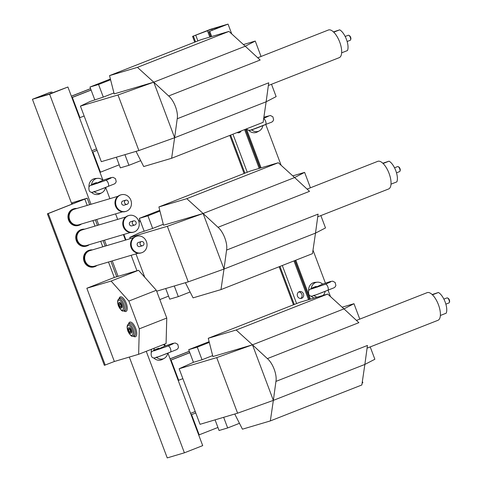 <?xml version="1.0" encoding="UTF-8"?>
<svg xmlns="http://www.w3.org/2000/svg" width="482" height="482" viewBox="0 0 482 482"><rect width="100%" height="100%" fill="white"/><g stroke="black" fill="none" stroke-linecap="round" stroke-linejoin="round"><path stroke-width="0.72" d="M198.698 434.975L199.174 434.836L191.577 414.634L191.107 414.773M191.577 414.634L195.776 412.984M190.577 413.369L195.234 411.538M199.174 434.836L217.93 427.468M182.865 378.635L178.671 380.286L171.074 360.084L170.604 360.223M178.195 380.425L178.671 380.286M189.293 351.27L170.074 358.819M189.836 352.716L171.074 360.084M159.819 299.581L168.573 296.141M139.931 219.943L138.485 220.515M125.923 239.958L123.85 234.451M140.473 221.389L138.973 221.979M99.979 172.327L100.449 172.188L92.857 151.987L92.381 152.125M92.857 151.987L97.057 150.336M91.857 150.721L96.508 148.89M100.449 172.188L119.211 164.82M84.145 115.993L79.946 117.638L72.354 97.436L71.878 97.575M79.476 117.783L79.946 117.638M90.568 88.622L71.354 96.171M91.11 90.068L72.354 97.436M192.571 36.379L210.875 29.185L228.046 24.1L209.748 31.288L223.003 25.793L211.803 29.113L192.571 36.379L194.746 42.151M229.8 135.418L244.109 173.478M279.162 266.739L293.466 304.799M300.641 298.478A3.507 3.193 73.5 0 0 301.949 294.556A3.507 3.193 73.5 0 0 298.713 291.978M238.373 132.809A3.507 3.193 73.5 0 0 239.434 131.634M299.238 291.712A3.507 3.193 73.5 0 0 297.454 296.032A3.507 3.193 73.5 0 0 301.467 298.358A3.507 3.193 73.5 0 0 303.533 294.086A3.507 3.193 73.5 0 0 299.479 291.628A3.507 3.193 73.5 0 0 299.238 291.712M237.12 132.544A3.507 3.193 73.5 0 0 239.199 132.689A3.507 3.193 73.5 0 0 241.114 130.971M228.046 24.1L231.752 33.951M265.781 124.495L281.114 165.272M313.005 250.128L325.404 283.115M328.055 290.164L330.471 296.599M362.368 381.449L362.844 382.714L362.139 382.991M209.748 31.288L211.712 36.518M246.429 128.887L261.075 167.838M295.791 260.208L310.432 299.165M48.682 94.273L37.168 97.659L50.737 92.098L32.433 99.286L49.61 94.201L67.908 87.007L48.682 94.273M129.327 357.06L167.23 457.9L184.401 452.815L146.251 351.312M118.072 276.349L112.264 260.895M106.552 245.7L104.48 240.187M98.768 224.992L96.695 219.479M90.984 204.278L49.61 94.201M71.872 204.205L32.433 99.286M184.401 452.815L202.705 445.621L167.923 353.095M165.224 345.907L164.549 344.118M136.972 270.751L131.164 255.297M125.453 240.096L123.38 234.589M117.668 219.388L115.596 213.881M109.884 198.68L105.654 187.426M102.949 180.238L67.908 87.007M260.075 168.14L245.477 129.303M167.712 353.179A7.628 6.941 -106.5 0 1 164.211 358.367L162.277 359.421A8.098 7.369 -106.5 0 1 161.512 359.783A8.098 7.369 -106.5 0 1 153.698 357.903M151.252 352.366A8.098 7.369 -106.5 0 1 151.637 349.191M164.211 358.367A7.628 6.941 -106.5 0 1 163.488 358.704A7.628 6.941 -106.5 0 1 156.608 357.379M153.848 350.39A7.628 6.941 -106.5 0 1 154.439 348.094M163.265 344.624A7.628 6.941 -106.5 0 1 165.193 345.919L159.656 348.51L153.848 350.402M160.078 348.92L159.656 348.51M173.273 343.72L167.989 346.076A3.241 1.338 68.6 0 1 168.007 346.07A3.241 1.338 68.6 0 1 170.429 348.6A3.241 1.338 68.6 0 1 170.375 352.101A3.241 1.338 68.6 0 1 170.357 352.107A3.241 1.338 68.6 0 1 170.321 352.119C161.247 355.873 150.83 359.488 157.156 356.963M314.204 298.051A8.098 7.369 -106.5 0 1 311.089 296.075M308.643 290.532A8.098 7.369 -106.5 0 1 315.156 282.356L317.355 282.187A7.628 6.941 -106.5 0 1 322.585 284.085M317.186 297.165A7.628 6.941 -106.5 0 1 313.999 295.55M317.475 287.091L317.054 286.676L311.245 288.567A7.628 6.941 -106.5 0 1 317.355 282.187M325.109 291.351A7.628 6.941 -106.5 0 1 323.103 295.412M317.054 286.676L322.603 284.103M330.67 281.892L325.38 284.247A3.241 1.338 68.6 0 1 325.398 284.241A3.241 1.338 68.6 0 1 327.82 286.772A3.241 1.338 68.6 0 1 327.766 290.272A3.241 1.338 68.6 0 1 327.754 290.278A3.241 1.338 68.6 0 1 327.712 290.291C318.638 294.038 308.227 297.653 314.553 295.135M105.444 187.51A7.628 6.941 -106.5 0 1 101.943 192.698L100.003 193.758A8.098 7.369 -106.5 0 1 99.238 194.113A8.098 7.369 -106.5 0 1 91.423 192.234M88.977 186.697A8.098 7.369 -106.5 0 1 95.49 178.515L97.689 178.346A7.628 6.941 -106.5 0 1 102.919 180.25M101.943 192.698A7.628 6.941 -106.5 0 1 101.22 193.035A7.628 6.941 -106.5 0 1 94.333 191.709M97.81 183.25L97.388 182.841L91.58 184.733A7.628 6.941 -106.5 0 1 97.689 178.346M97.388 182.841L102.937 180.268M111.005 178.051L105.715 180.407A3.241 1.338 68.6 0 1 105.733 180.401A3.241 1.338 68.6 0 1 108.155 182.931A3.241 1.338 68.6 0 1 108.101 186.432A3.241 1.338 68.6 0 1 108.089 186.438A3.241 1.338 68.6 0 1 108.046 186.45C98.973 190.203 88.561 193.818 94.888 191.294M262.835 125.681A7.628 6.941 -106.5 0 1 259.334 130.869L257.4 131.923A8.098 7.369 -106.5 0 1 256.635 132.285A8.098 7.369 -106.5 0 1 248.82 130.405M259.334 130.869A7.628 6.941 -106.5 0 1 258.617 131.206A7.628 6.941 -106.5 0 1 251.731 129.881M263.672 118.608A3.241 1.338 68.6 0 1 265.751 121.675A3.241 1.338 68.6 0 1 265.498 124.603A3.241 1.338 68.6 0 1 265.48 124.609A3.241 1.338 68.6 0 1 265.443 124.621C256.37 128.369 245.959 131.984 252.279 129.465M306.263 291.026L307.745 294.972M86.838 288.254L114.367 361.494L138.623 354.306L139.31 328.838L128.869 301.063L111.095 281.066L86.838 288.254L114.294 277.469L108.486 262.015M138.623 354.306L166.079 343.521L166.766 318.054L156.325 290.278L138.551 270.282L114.294 277.469M138.551 270.282L111.095 281.066M156.325 290.278L128.869 301.063M166.766 318.054L139.31 328.838M131.122 333.14A2.916 1.205 -111.4 0 0 131.164 333.122A2.916 1.205 -111.4 0 0 131.218 329.971A2.916 1.205 -111.4 0 0 129.031 327.7L128.574 327.874A2.916 1.205 -111.4 0 0 128.495 330.983A2.916 1.205 -111.4 0 0 130.664 333.315A2.916 1.205 -111.4 0 0 130.706 333.303A2.916 1.205 -111.4 0 0 130.761 330.152A2.916 1.205 -111.4 0 0 128.574 327.874M121.627 307.884A2.916 1.205 -111.4 0 0 121.669 307.871A2.916 1.205 -111.4 0 0 121.723 304.714A2.916 1.205 -111.4 0 0 119.536 302.443L119.078 302.624A2.916 1.205 -111.4 0 0 119.006 305.727A2.916 1.205 -111.4 0 0 121.169 308.064A2.916 1.205 -111.4 0 0 121.211 308.052A2.916 1.205 -111.4 0 0 121.265 304.895A2.916 1.205 -111.4 0 0 119.078 302.624M130.206 332.104A1.621 0.669 -111.4 0 0 130.23 332.098A1.621 0.669 -111.4 0 0 130.261 330.345A1.621 0.669 -111.4 0 0 129.043 329.086A1.621 0.669 -111.4 0 0 129.007 330.809A1.621 0.669 -111.4 0 0 130.206 332.104M120.717 306.853A1.621 0.669 -111.4 0 0 120.735 306.841A1.621 0.669 -111.4 0 0 120.771 305.094A1.621 0.669 -111.4 0 0 119.554 303.829A1.621 0.669 -111.4 0 0 119.512 305.552A1.621 0.669 -111.4 0 0 120.717 306.853M130.863 200.205A8.64 7.863 73.5 0 0 121.084 194.8A8.64 7.863 73.5 0 0 116.005 205.314A8.64 7.863 73.5 0 0 125.995 211.363A8.64 7.863 73.5 0 0 130.863 200.205M121.084 194.8L120.44 194.987A8.64 7.863 73.5 0 0 115.361 205.507A8.64 7.863 73.5 0 0 125.35 211.556L125.995 211.363M128.266 201.5A2.157 1.964 73.5 0 0 124.555 202.777A2.157 1.964 73.5 0 0 127.049 204.29A2.157 1.964 73.5 0 0 128.266 201.5M125.826 200.15L122.928 201.012A2.157 1.964 73.5 0 0 121.657 203.639A2.157 1.964 73.5 0 0 124.151 205.151L127.049 204.29M117.976 196.282L74.228 209.242A8.098 7.369 73.5 0 0 69.462 219.099A8.098 7.369 73.5 0 0 78.831 224.775L122.573 211.815M81.452 223.997A8.64 7.863 -106.5 0 1 78.982 225.293A8.64 7.863 -106.5 0 1 68.992 219.244A8.64 7.863 -106.5 0 1 74.077 208.724A8.64 7.863 -106.5 0 1 76.855 208.465M78.982 225.293L78.337 225.48A8.64 7.863 -106.5 0 1 68.348 219.43A8.64 7.863 -106.5 0 1 73.433 208.917L74.077 208.724M138.647 220.913A8.64 7.863 73.5 0 0 128.869 215.508A8.64 7.863 73.5 0 0 123.79 226.022A8.64 7.863 73.5 0 0 133.779 232.071A8.64 7.863 73.5 0 0 138.647 220.913M128.869 215.508L128.224 215.695A8.64 7.863 73.5 0 0 123.145 226.215A8.64 7.863 73.5 0 0 133.134 232.264L133.779 232.071M136.051 222.214A2.157 1.964 73.5 0 0 132.339 223.491A2.157 1.964 73.5 0 0 134.833 225.004A2.157 1.964 73.5 0 0 136.051 222.214M133.61 220.858L130.712 221.72A2.157 1.964 73.5 0 0 129.441 224.347A2.157 1.964 73.5 0 0 131.935 225.859L134.833 225.004M125.76 216.99L82.012 229.95A8.098 7.369 73.5 0 0 77.247 239.813A8.098 7.369 73.5 0 0 86.615 245.483L130.357 232.523M89.236 244.705A8.64 7.863 -106.5 0 1 86.766 246.001A8.64 7.863 -106.5 0 1 76.777 239.952A8.64 7.863 -106.5 0 1 81.862 229.438A8.64 7.863 -106.5 0 1 84.633 229.173M86.766 246.001L86.121 246.188A8.64 7.863 -106.5 0 1 76.132 240.138A8.64 7.863 -106.5 0 1 81.217 229.625L81.862 229.438M146.432 241.621A8.64 7.863 73.5 0 0 136.653 236.216A8.64 7.863 73.5 0 0 131.574 246.73A8.64 7.863 73.5 0 0 141.563 252.779A8.64 7.863 73.5 0 0 146.432 241.621M136.653 236.216L136.008 236.409A8.64 7.863 73.5 0 0 130.929 246.923A8.64 7.863 73.5 0 0 140.919 252.972L141.563 252.779M143.835 242.922A2.157 1.964 73.5 0 0 140.123 244.199A2.157 1.964 73.5 0 0 142.618 245.712A2.157 1.964 73.5 0 0 143.835 242.922M141.395 241.566L138.497 242.428A2.157 1.964 73.5 0 0 137.225 245.055A2.157 1.964 73.5 0 0 139.72 246.567L142.618 245.712M133.538 237.698L89.797 250.664A8.098 7.369 73.5 0 0 85.031 260.521A8.098 7.369 73.5 0 0 94.4 266.191L138.141 253.231M97.021 265.413A8.64 7.863 -106.5 0 1 94.55 266.709A8.64 7.863 -106.5 0 1 84.561 260.66A8.64 7.863 -106.5 0 1 89.646 250.146A8.64 7.863 -106.5 0 1 92.417 249.887M94.55 266.709L93.906 266.901A8.64 7.863 -106.5 0 1 83.916 260.852A8.64 7.863 -106.5 0 1 89.001 250.333L89.646 250.146M114.367 361.494L104.359 365.338L47.405 213.815L85.169 198.927L72.101 202.783L72.535 203.94M105.221 365.085L48.26 213.562L87.194 198.168L72.101 202.783M48.26 213.562L47.405 213.815M307.094 189.095L377.749 161.343A14.846 6.139 68.6 0 1 388.89 172.918A14.846 6.139 68.6 0 1 388.606 188.98L317.722 216.828M383.088 163.506L389.052 161.163A12.146 5.025 68.6 0 1 395.788 170.67A12.146 5.025 68.6 0 1 396.837 181.871L391.023 184.154M382.798 163.235L389.052 161.163M218.015 227.293A14.846 6.139 68.6 0 1 226.576 250.08L223.997 269.058L203.109 213.496L218.015 227.293L309.522 191.342L294.623 177.551L304.618 172.375L292.785 175.882M226.576 250.08L318.09 214.129L315.505 233.107L223.997 269.058L188.239 281.862L167.356 226.299L203.109 213.496L294.623 177.551L278.313 162.735L186.805 198.68L203.109 213.496L163.531 225.221L158.903 206.947L250.411 171.002L278.313 162.735M394.523 167.802L397.632 166.579A2.699 1.115 68.6 0 1 398.21 166.67A2.699 1.115 68.6 0 1 399.656 168.688A2.699 1.115 68.6 0 1 399.97 171.146A2.699 1.115 68.6 0 1 399.608 171.604A2.699 1.115 68.6 0 1 399.566 171.616M320.861 215.593L325.501 227.938L315.505 233.107L312.487 253.646L220.979 289.598L193.077 297.864L185.389 282.705M310.414 187.793L304.618 172.375M398.21 166.67L398.885 167.049A2.024 0.837 68.6 0 1 399.97 168.561A2.024 0.837 68.6 0 1 400.205 170.411L399.97 171.146M223.997 269.058L220.979 289.598M188.239 281.862L156.674 291.212M159.759 210.333L139.334 218.358L147.92 215.816L152.667 228.444L163.29 224.269M152.667 228.444L139.503 232.782L129.791 237.427L167.356 226.299M186.805 198.68L158.903 206.947M144.769 277.277L135.972 253.875M130.254 238.674L129.791 237.427M165.712 288.531L169.712 299.171L178.298 296.629L190.101 291.996M139.334 218.358L144.082 230.986M174.297 285.989L178.298 296.629M147.92 215.816L159.952 211.092M356.457 320.422L427.112 292.664A14.846 6.139 68.6 0 1 438.252 304.238A14.846 6.139 68.6 0 1 437.969 320.301L367.079 348.149M432.444 294.827L438.415 292.484A12.146 5.025 68.6 0 1 445.145 301.997A12.146 5.025 68.6 0 1 446.199 313.192L440.379 315.475M432.161 294.556L438.415 292.484M267.377 358.614A14.846 6.139 68.6 0 1 275.939 381.401L273.354 400.379L252.472 344.823L267.377 358.614L358.885 322.669L343.979 308.872L353.981 303.702L342.148 307.209M275.939 381.401L367.447 345.455L364.862 364.434L273.354 400.379L237.602 413.182L216.713 357.62L252.472 344.823L343.979 308.872L327.676 294.056L236.168 330.001L252.472 344.823L212.893 356.547L208.26 338.274L299.774 302.322L327.676 294.056M443.886 299.123L446.995 297.906A2.699 1.115 68.6 0 1 447.573 297.99A2.699 1.115 68.6 0 1 449.019 300.009A2.699 1.115 68.6 0 1 449.332 302.467A2.699 1.115 68.6 0 1 448.965 302.931A2.699 1.115 68.6 0 1 448.929 302.943M370.224 346.913L374.863 359.259L364.862 364.434L361.849 384.973L270.342 420.919L242.434 429.185L234.752 414.026M359.771 319.114L353.981 303.702M447.573 297.99L448.248 298.376A2.024 0.837 68.6 0 1 449.332 299.888A2.024 0.837 68.6 0 1 449.567 301.732L449.332 302.467M273.354 400.379L270.342 420.919M237.602 413.182L200.036 424.311L179.153 368.754L216.713 357.62M209.122 341.66L188.697 349.685L197.283 347.136L202.03 359.765L212.652 355.589M202.03 359.765L193.439 362.307L179.153 368.754M236.168 330.001L208.26 338.274M215.074 419.858L219.069 430.498L227.661 427.956L239.458 423.317M188.697 349.685L193.439 362.307M223.66 417.316L227.661 427.956M197.283 347.136L209.315 342.413M257.731 57.774L328.387 30.017A14.846 6.139 68.6 0 1 339.527 41.591A14.846 6.139 68.6 0 1 339.244 57.653L268.36 85.501M333.725 32.18L339.696 29.836A12.146 5.025 68.6 0 1 346.425 39.349A12.146 5.025 68.6 0 1 347.48 50.544L341.66 52.833M333.442 31.908L339.696 29.836M168.652 95.972A14.846 6.139 68.6 0 1 177.219 118.759L174.635 137.732L153.752 82.175L168.652 95.972L260.16 60.021L245.26 46.224L255.255 41.054L243.428 44.561M177.219 118.759L268.727 82.808L266.142 101.786L174.635 137.732L138.876 150.535L117.994 94.978L153.752 82.175L245.26 46.224L228.956 31.408L137.448 67.359L153.752 82.175L114.174 93.9L109.541 75.626L201.048 39.675L228.956 31.408M345.166 36.475L348.269 35.258A2.699 1.115 68.6 0 1 348.854 35.349A2.699 1.115 68.6 0 1 350.3 37.361A2.699 1.115 68.6 0 1 350.607 39.825A2.699 1.115 68.6 0 1 350.245 40.283A2.699 1.115 68.6 0 1 350.209 40.295M271.499 84.266L276.138 96.617L266.142 101.786L263.13 122.326L171.622 158.271L143.714 166.543L136.026 151.378M261.051 56.472L255.255 41.054M348.854 35.349L349.522 35.728A2.024 0.837 68.6 0 1 350.607 37.241A2.024 0.837 68.6 0 1 350.842 39.084L350.607 39.825M174.635 137.732L171.622 158.271M138.876 150.535L101.31 161.669L80.428 106.106L117.994 94.978M110.396 79.012L89.971 87.037L98.557 84.495L103.305 97.117L113.933 92.948M103.305 97.117L90.146 101.461L80.428 106.106M137.448 67.359L109.541 75.626M116.349 157.21L120.349 167.85L128.935 165.308L140.738 160.669M89.971 87.037L94.719 99.666M124.934 154.668L128.935 165.308M98.557 84.495L110.589 79.765M189.318 351.342L170.104 358.885M189.806 352.643L170.592 360.193L189.806 352.643M139.955 220.015L138.515 220.581M140.449 221.322L138.955 221.907L140.449 221.316M90.598 88.694L71.378 96.243M91.086 89.995L71.866 97.545L91.086 89.995M195.764 35.276L197.885 40.922M232.939 134.183L247.248 172.243M282.301 265.51L296.605 303.57M207.429 30.697L209.827 37.078M244.609 129.604L259.189 168.399M293.966 260.925L308.552 299.72M193.409 36.132L195.553 41.838M230.613 135.099L244.916 173.159M279.97 266.419L294.279 304.479M211.803 29.113L212.201 30.173M208.911 31.535L210.875 36.765M245.621 129.206L260.238 168.091M294.978 260.527L309.595 299.412M51.158 93.412L50.724 92.255M133.315 336.135A7.833 3.235 -111.4 0 0 135.364 336.749A7.833 3.235 -111.4 0 0 134.725 326.29A7.833 3.235 -111.4 0 0 128.555 324.024M123.82 310.884A7.833 3.235 -111.4 0 0 125.874 311.493A7.833 3.235 -111.4 0 0 125.236 301.033A7.833 3.235 -111.4 0 0 119.066 298.774M132.755 336.177L134.074 336.087A6.796 2.808 -111.4 0 0 134.339 336.038A6.796 2.808 -111.4 0 0 134.442 328.356A6.796 2.808 -111.4 0 0 129.146 323.549L128.122 324.38C126.856 325.483 126.802 327.79 127.965 331.297C130.285 335.315 131.881 336.936 132.755 336.177A6.393 2.645 -111.4 0 0 133.008 336.129A6.393 2.645 -111.4 0 0 133.104 328.905A6.393 2.645 -111.4 0 0 128.122 324.38M123.265 310.92L124.579 310.83A6.796 2.808 -111.4 0 0 124.844 310.782A6.796 2.808 -111.4 0 0 124.952 303.1A6.796 2.808 -111.4 0 0 119.657 298.292L118.626 299.123C117.361 300.232 117.307 302.533 118.47 306.04C120.795 310.059 122.392 311.685 123.265 310.92A6.393 2.645 -111.4 0 0 123.513 310.878A6.393 2.645 -111.4 0 0 123.615 303.648A6.393 2.645 -111.4 0 0 118.626 299.123M131.978 335.418A5.356 2.211 -111.4 0 0 130.996 327.362A5.356 2.211 -111.4 0 0 127.308 328.453A5.356 2.211 -111.4 0 0 131.978 335.418M122.488 310.167A5.356 2.211 -111.4 0 0 121.506 302.106A5.356 2.211 -111.4 0 0 117.819 303.196A5.356 2.211 -111.4 0 0 122.488 310.167M102.774 246.82L100.702 241.307M94.99 226.106L92.918 220.599M87.206 205.398L84.868 199.18M208.742 31.571L210.712 36.813M294.821 260.587L309.432 299.461M52.195 93.026L51.743 91.815M170.363 352.107L176.683 349.595L177.816 348.697L178.479 347.275L177.774 344.329L175.315 343.003L172.905 343.389L164.621 346.118M168.007 346.07L153.704 350.92M158.789 348.239C155.361 349.348 152.848 350.721 151.246 352.378C150.854 356.132 151.8 357.987 154.065 357.951C154.662 358.102 156.939 357.391 160.898 355.818L170.375 352.101M316.186 286.41C312.758 287.513 310.239 288.893 308.637 290.55C308.251 294.297 309.191 296.159 311.462 296.123C312.059 296.273 314.33 295.562 318.295 293.99L334.08 287.766L335.213 286.862L335.876 285.44L335.165 282.5L332.713 281.175L330.297 281.56L322.012 284.29M325.398 284.241L311.095 289.086M96.52 182.57C93.092 183.678 90.574 185.052 88.971 186.709C88.586 190.462 89.525 192.318 91.797 192.282C92.393 192.432 94.665 191.722 98.629 190.149L114.415 183.925L115.547 183.027L116.21 181.606L115.499 178.659L113.047 177.334L110.631 177.719L102.347 180.449M105.733 180.401L91.429 185.251M268.396 116.222L263.714 118.331M246.549 128.839L247.772 130.007L250.459 130.291L271.806 122.097L272.945 121.193L273.601 119.771L272.896 116.831L270.444 115.505L263.883 117.192M131.164 333.122L130.706 333.303M121.669 307.871L121.211 308.052M87.194 198.168L89.64 204.681M95.352 219.876L97.424 225.389M103.136 240.584L105.209 246.097M110.92 261.298L116.728 276.746M396.499 172.827L399.608 171.604M445.862 304.148L448.965 302.931M347.136 41.5L350.245 40.283"/></g></svg>
